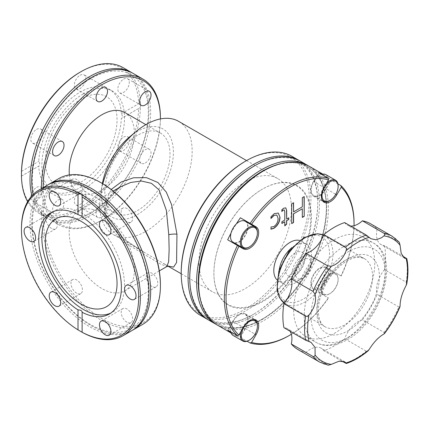 <?xml version="1.0" encoding="UTF-8"?>
<svg xmlns="http://www.w3.org/2000/svg" width="429" height="429" viewBox="0 0 429 429"><rect width="100%" height="100%" fill="white"/><g stroke="black" fill="none" stroke-linecap="round" stroke-linejoin="round"><path stroke-width="0.32" stroke-dasharray="2.15 1.61" d="M240.814 331.751A12.103 6.987 -60 0 1 248.841 320.667A12.103 6.987 -60 0 1 252.863 319.508M322.007 199.748A12.103 6.987 -60 0 1 326.587 183.194M330.073 274.957A11.374 6.569 120 0 0 322.029 288.889A11.374 6.569 120 0 0 330.073 293.533L329.558 293.827A12.103 6.987 -60 0 1 323.509 294.428A12.103 6.987 -60 0 1 321.653 284.733A12.103 6.987 -60 0 1 329.558 274.067A12.103 6.987 -60 0 1 335.607 273.466A12.103 6.987 -60 0 1 338.116 279.011A12.103 6.987 -60 0 1 329.558 293.827L330.073 293.533A11.374 6.569 120 0 0 338.116 279.601A11.374 6.569 120 0 0 330.073 274.957M245.136 221.235A12.103 6.987 -60 0 1 246.991 230.931A12.103 6.987 -60 0 1 239.087 241.597A12.103 6.987 -60 0 1 233.033 242.192M322.56 174.169A91.731 52.96 -60 0 1 325.311 175.574A91.731 52.96 -60 0 1 327.906 177.252A12.103 6.987 -60 0 1 319.803 194.991A12.103 6.987 -60 0 1 313.755 195.592A12.103 6.987 -60 0 1 311.899 185.896A12.103 6.987 -60 0 1 319.803 175.23A12.103 6.987 -60 0 1 321.557 174.431M313.449 289.323A12.709 7.336 120 0 1 311.502 279.14A12.709 7.336 120 0 1 319.803 267.943A12.709 7.336 120 0 1 326.158 267.31L331.22 270.238A91.731 52.96 -60 0 1 327.906 276.823A12.103 6.987 120 0 1 322.56 286.079A12.103 6.987 -60 0 1 319.803 288.197A12.103 6.987 -60 0 1 313.755 288.797A12.103 6.987 -60 0 1 311.899 279.102A12.103 6.987 -60 0 1 319.803 268.436A12.103 6.987 -60 0 1 325.852 267.835A12.103 6.987 -60 0 1 327.906 276.823A91.731 52.96 -60 0 1 322.56 286.079A91.731 52.96 -60 0 1 318.511 292.246L328.512 298.016L318.511 292.246M230.711 331.778A12.103 6.987 -60 0 1 239.087 315.036A12.103 6.987 -60 0 1 245.136 314.436A12.103 6.987 -60 0 1 246.991 324.136A12.103 6.987 -60 0 1 239.087 334.797A12.103 6.987 -60 0 1 236.331 335.864A91.731 52.96 -60 0 1 233.58 334.454A91.731 52.96 -60 0 1 230.984 332.775M233.033 335.398A12.103 6.987 120 0 0 236.331 335.864A91.731 52.96 -60 0 0 240.374 337.355L247.088 341.232M326.158 267.31L336.765 273.439A12.709 7.336 120 0 0 330.416 274.067A12.709 7.336 120 0 0 322.115 285.264A12.709 7.336 120 0 0 324.061 295.447M240.374 337.355L245.442 328.587A12.709 7.336 120 0 0 245.442 313.915A12.709 7.336 120 0 0 239.087 314.543A12.709 7.336 120 0 0 232.733 321.251L227.67 330.019M344.626 222.565A21.782 12.575 120 0 0 347.222 225.059A21.782 12.575 120 0 0 350.681 226.062M36.567 187.398A8.108 4.681 -60 0 1 40.621 186.996A8.108 4.681 -60 0 1 41.86 193.495A8.108 4.681 -60 0 1 36.567 200.638A8.108 4.681 -60 0 1 32.513 201.04A8.108 4.681 -60 0 1 31.269 194.546A8.108 4.681 -60 0 1 36.567 187.398M58.301 213.186A8.108 4.681 120 0 0 63.599 206.043A8.108 4.681 120 0 0 62.355 199.549A8.108 4.681 120 0 0 58.301 199.946A8.108 4.681 120 0 0 53.003 207.094A8.108 4.681 120 0 0 54.247 213.588A8.108 4.681 120 0 0 58.301 213.186M36.567 129.397A8.108 4.681 -60 0 1 40.621 128.995A8.108 4.681 -60 0 1 41.86 135.494A8.108 4.681 -60 0 1 36.567 142.637A8.108 4.681 -60 0 1 32.513 143.039A8.108 4.681 -60 0 1 31.269 136.545A8.108 4.681 -60 0 1 36.567 129.397M80.067 75.284A8.108 4.681 -60 0 1 84.122 74.882A8.108 4.681 -60 0 1 85.36 81.381A8.108 4.681 -60 0 1 80.067 88.524A8.108 4.681 -60 0 1 76.013 88.926A8.108 4.681 -60 0 1 74.769 82.427A8.108 4.681 -60 0 1 80.067 75.284M123.568 79.172A8.108 4.681 -60 0 1 127.622 78.77A8.108 4.681 -60 0 1 128.861 85.264A8.108 4.681 -60 0 1 123.568 92.412A8.108 4.681 -60 0 1 119.514 92.814A8.108 4.681 -60 0 1 118.27 86.315A8.108 4.681 -60 0 1 123.568 79.172M123.568 137.173A8.108 4.681 -60 0 1 127.622 136.771A8.108 4.681 -60 0 1 128.861 143.265A8.108 4.681 -60 0 1 123.568 150.413A8.108 4.681 -60 0 1 119.514 150.815A8.108 4.681 -60 0 1 118.27 144.316A8.108 4.681 -60 0 1 123.568 137.173M145.302 162.961A8.108 4.681 120 0 0 150.595 155.813A8.108 4.681 120 0 0 149.356 149.319A8.108 4.681 120 0 0 145.302 149.721A8.108 4.681 120 0 0 140.004 156.864A8.108 4.681 120 0 0 141.248 163.363A8.108 4.681 120 0 0 145.302 162.961M80.067 191.286A8.108 4.681 -60 0 1 84.122 190.884A8.108 4.681 -60 0 1 85.36 197.383A8.108 4.681 -60 0 1 80.067 204.526A8.108 4.681 -60 0 1 76.013 204.928A8.108 4.681 -60 0 1 74.769 198.429A8.108 4.681 -60 0 1 80.067 191.286M101.802 217.074A8.108 4.681 120 0 0 107.1 209.931A8.108 4.681 120 0 0 105.856 203.432A8.108 4.681 120 0 0 101.802 203.834A8.108 4.681 120 0 0 96.504 210.977A8.108 4.681 120 0 0 97.748 217.476A8.108 4.681 120 0 0 101.802 217.074M126.914 221.755A8.108 4.681 60 0 1 121.616 214.613A8.108 4.681 60 0 1 122.86 208.113A8.108 4.681 60 0 1 126.914 208.515A8.108 4.681 60 0 1 132.212 215.658A8.108 4.681 60 0 1 130.968 222.158A8.108 4.681 60 0 1 126.914 221.755M76.684 192.755A8.108 4.681 60 0 1 71.391 185.612A8.108 4.681 60 0 1 72.63 179.113A8.108 4.681 60 0 1 76.684 179.515A8.108 4.681 60 0 1 81.982 186.658A8.108 4.681 60 0 1 80.738 193.157A8.108 4.681 60 0 1 76.684 192.755M51.571 228.485A8.108 4.681 60 0 1 46.273 221.343A8.108 4.681 60 0 1 47.517 214.843A8.108 4.681 60 0 1 51.571 215.245A8.108 4.681 60 0 1 56.869 222.388A8.108 4.681 60 0 1 55.625 228.888A8.108 4.681 60 0 1 51.571 228.485M76.684 293.216A8.108 4.681 60 0 1 71.391 286.073A8.108 4.681 60 0 1 72.63 279.574A8.108 4.681 60 0 1 76.684 279.976A8.108 4.681 60 0 1 81.982 287.119A8.108 4.681 60 0 1 80.738 293.618A8.108 4.681 60 0 1 76.684 293.216M126.914 322.217A8.108 4.681 60 0 1 121.616 315.068A8.108 4.681 60 0 1 122.86 308.574A8.108 4.681 60 0 1 126.914 308.977A8.108 4.681 60 0 1 132.212 316.119A8.108 4.681 60 0 1 130.968 322.619A8.108 4.681 60 0 1 126.914 322.217M152.032 286.486A8.108 4.681 60 0 1 146.734 279.338A8.108 4.681 60 0 1 147.978 272.844A8.108 4.681 60 0 1 152.032 273.246A8.108 4.681 60 0 1 157.325 280.389A8.108 4.681 60 0 1 156.086 286.888A8.108 4.681 60 0 1 152.032 286.486M168.27 266.114L145.093 252.906L123.75 238.942L107.631 220.822A6.049 2.853 152.9 0 1 108.875 221.691C106.44 216.935 105.416 212.248 105.791 207.631L107.416 201.013C109.406 195.763 113.846 190.985 120.747 186.69L108.714 197.437L103.941 211.985C103.984 216.516 105.175 220.876 107.513 225.08L123.102 241.731L160.435 264.023L166.854 266.548M168.635 266.13C168.71 266.044 169.214 266.768 163.615 263.599L168.018 266.141M52.445 211.964A58.451 33.746 60 0 1 53.963 210.993A58.451 33.746 60 0 1 99.002 226.651A58.451 33.746 60 0 1 124.517 285.473A58.451 33.746 60 0 1 112.414 312.232A58.451 33.746 60 0 1 110.811 313.057M79.998 331.054A84.105 48.557 60 0 1 21.45 228.582M131.531 330.818A84.105 48.557 60 0 1 66.72 308.285A84.105 48.557 60 0 1 30.009 223.643A84.105 48.557 60 0 1 47.426 185.14M32.347 224.008A82.009 47.351 60 0 1 90.337 190.524A82.009 47.351 60 0 1 148.321 290.964A82.009 47.351 60 0 1 90.337 324.447A82.009 47.351 60 0 1 32.347 224.008M132.379 330.309A84.105 48.557 60 0 1 67.873 306.703A84.105 48.557 60 0 1 31.719 222.656A84.105 48.557 60 0 1 48.289 184.663M142.996 324.195A84.105 48.557 60 0 1 78.185 301.662A84.105 48.557 60 0 1 41.474 217.026A84.105 48.557 60 0 1 58.891 178.523M160.414 284.706A82.894 47.86 60 0 1 101.802 318.549A82.894 47.86 60 0 1 43.184 217.026A82.894 47.86 60 0 1 101.802 183.183M69.198 232.041A46.107 26.619 60 0 1 78.748 210.934A46.107 26.619 60 0 1 114.275 223.289A46.107 26.619 60 0 1 134.4 269.685A46.107 26.619 60 0 1 124.855 290.792A46.107 26.619 60 0 1 89.323 278.442A46.107 26.619 60 0 1 69.198 232.041M81.194 99.158A50.708 29.274 120 0 0 45.34 161.256A50.708 29.274 120 0 0 81.194 181.96A50.708 29.274 120 0 0 117.047 119.857A50.708 29.274 120 0 0 81.194 99.158M83.188 93.983A58.451 33.746 120 0 0 45.002 145.49A58.451 33.746 120 0 0 53.963 192.326A58.451 33.746 120 0 0 83.188 189.43A58.451 33.746 120 0 0 121.375 137.923A58.451 33.746 120 0 0 112.414 91.087A58.451 33.746 120 0 0 83.188 93.983M21.477 176.142L38.787 166.109A58.451 33.746 120 0 0 50.842 190.524A58.451 33.746 120 0 0 80.067 187.629A58.451 33.746 120 0 0 121.343 118.442L139.205 108.178L121.343 118.442C122.764 117.61 122.764 116.028 121.343 113.701A58.451 33.746 120 0 0 109.293 89.286A58.451 33.746 120 0 0 80.067 92.181A58.451 33.746 120 0 0 38.787 161.368C40.074 163.765 40.074 165.342 38.787 166.109L21.488 176.099A82.894 47.86 120 0 0 80.067 207.588A82.894 47.86 120 0 0 138.647 108.457M27.638 201.657A84.105 48.557 120 0 0 38.867 213.234A84.105 48.557 120 0 0 80.92 209.073A84.105 48.557 120 0 0 140.385 107.132L139.205 108.178M31.891 195.742A84.105 48.557 120 0 0 47.426 218.179A84.105 48.557 120 0 0 89.479 214.012A84.105 48.557 120 0 0 144.187 140.674A84.105 48.557 120 0 0 132.379 73.01M90.337 78.872A82.009 47.351 120 0 0 32.347 179.311A82.009 47.351 120 0 0 90.337 212.795A82.009 47.351 120 0 0 148.321 112.355A82.009 47.351 120 0 0 90.337 78.872M33.081 194.503A84.105 48.557 120 0 0 49.137 219.165A84.105 48.557 120 0 0 91.189 214.999A84.105 48.557 120 0 0 146.133 140.884A84.105 48.557 120 0 0 133.242 73.488M41.506 188.562A84.105 48.557 120 0 0 58.891 224.796A84.105 48.557 120 0 0 100.944 220.629L100.944 220.629A84.105 48.557 120 0 0 160.414 117.626M43.195 187.586A82.894 47.86 120 0 0 101.802 220.136L100.944 220.629L101.802 220.136A82.894 47.86 120 0 0 160.414 118.919M69.359 174.935A46.107 26.619 120 0 0 78.748 192.385A46.107 26.619 120 0 0 101.802 190.101A46.107 26.619 120 0 0 131.923 149.469A46.107 26.619 120 0 0 124.855 112.521M137.398 135.36A46.107 26.619 120 0 0 107.277 175.987A46.107 26.619 120 0 0 114.345 212.934A46.107 26.619 120 0 0 137.398 210.65A46.107 26.619 120 0 0 167.519 170.023A46.107 26.619 120 0 0 160.451 133.076A46.107 26.619 120 0 0 137.398 135.36M102.381 183.521A50.928 29.403 120 0 0 102.231 184.363A50.928 29.403 120 0 0 137.398 214.586A50.928 29.403 120 0 0 173.407 152.215A50.928 29.403 120 0 0 137.398 131.424A50.928 29.403 120 0 0 129.649 136.872M102.804 183.773A65.347 37.731 120 0 0 100.831 192.519A65.347 37.731 120 0 0 113.283 234.54A65.347 37.731 120 0 0 145.957 231.301A65.347 37.731 120 0 0 188.647 173.718A65.347 37.731 120 0 0 178.63 121.353M107.631 220.822L104.537 212.521L104.118 204.086L111.191 189.479M245.216 181.896A65.347 37.731 120 0 0 202.526 239.484A65.347 37.731 120 0 0 212.543 291.849A65.347 37.731 120 0 0 245.216 288.61A65.347 37.731 120 0 0 287.907 231.027A65.347 37.731 120 0 0 277.89 178.662A65.347 37.731 120 0 0 245.216 181.896M181.21 272.206A90.519 52.263 120 0 0 245.216 309.164A90.519 52.263 120 0 0 309.223 198.3A90.519 52.263 120 0 0 245.216 161.347M200.209 315.186A91.731 52.96 120 0 0 246.074 310.644A91.731 52.96 120 0 0 305.995 229.81A91.731 52.96 120 0 0 291.935 156.306M207.915 319.621A91.731 52.96 120 0 0 252.917 314.596L252.917 314.596A91.731 52.96 120 0 0 317.782 202.252A91.731 52.96 120 0 0 299.63 160.768M189.768 277.15A90.519 52.263 120 0 0 253.775 314.103L252.917 314.596L253.775 314.103A90.519 52.263 120 0 0 317.782 203.239A90.519 52.263 120 0 0 253.775 166.286M208.762 320.131A91.731 52.96 120 0 0 254.628 315.583A91.731 52.96 120 0 0 314.554 234.754A91.731 52.96 120 0 0 300.493 161.25M216.65 324.651A91.731 52.96 120 0 0 261.476 319.535L261.476 319.535A91.731 52.96 120 0 0 326.335 207.191A91.731 52.96 120 0 0 308.354 165.814M200.595 300.3A90.519 52.263 120 0 0 262.328 319.042L261.476 319.535L262.334 319.042A90.519 52.263 120 0 0 262.334 319.042A90.519 52.263 120 0 0 326.335 208.183A90.519 52.263 120 0 0 279.236 164.093M262.328 189.21L262.328 189.21A68.495 39.543 120 0 0 213.899 273.096A68.495 39.543 120 0 0 262.328 301.061A68.495 39.543 120 0 0 310.762 217.171A68.495 39.543 120 0 0 262.328 189.21L262.671 189.012A68.978 39.827 120 0 0 213.899 273.493A68.978 39.827 120 0 0 262.671 301.651A68.978 39.827 120 0 0 311.449 217.171A68.978 39.827 120 0 0 262.671 189.012L262.328 189.21M198.665 282.287A90.519 52.263 120 0 0 262.671 319.24A90.519 52.263 120 0 0 326.678 208.376A90.519 52.263 120 0 0 262.671 171.423M217.664 325.268A91.731 52.96 120 0 0 263.529 320.72A91.731 52.96 120 0 0 323.455 239.891A91.731 52.96 120 0 0 309.395 166.388M230.984 233.21A91.731 52.96 -60 0 1 236.331 223.949M276.925 279.794A22.994 13.278 120 0 0 278.56 281.054A22.994 13.278 120 0 0 290.058 279.917A22.994 13.278 120 0 0 305.078 259.652A22.994 13.278 120 0 0 301.549 241.227A22.994 13.278 120 0 0 299.64 240.444M279.215 269.846A22.994 13.278 120 0 0 283.692 284.019A22.994 13.278 120 0 0 295.19 282.877A22.994 13.278 120 0 0 310.21 262.618A22.994 13.278 120 0 0 306.687 244.192A22.994 13.278 120 0 0 295.19 245.334A22.994 13.278 120 0 0 292.17 247.399M295.19 252.938A13.674 7.894 120 0 0 286.256 264.988A13.674 7.894 120 0 0 288.352 275.949A13.674 7.894 120 0 0 295.19 275.273A13.674 7.894 120 0 0 304.123 263.218A13.674 7.894 120 0 0 302.027 252.263A13.674 7.894 120 0 0 295.19 252.938M301.694 256.692A13.674 7.894 120 0 0 292.76 268.747A13.674 7.894 120 0 0 294.857 279.703A13.674 7.894 120 0 0 301.694 279.027L301.694 279.027A13.674 7.894 120 0 0 311.363 262.28A13.674 7.894 120 0 0 308.531 256.016A13.674 7.894 120 0 0 301.694 256.692M303.405 259.658A11.256 6.499 120 0 0 295.447 273.445A11.256 6.499 120 0 0 303.405 278.035L301.694 279.027L303.405 278.035A11.256 6.499 120 0 0 311.363 264.253A11.256 6.499 120 0 0 303.405 259.658M334.207 333.467A57.363 33.119 120 0 0 371.68 282.92A57.363 33.119 120 0 0 362.891 236.958A57.363 33.119 120 0 0 334.207 239.8A57.363 33.119 120 0 0 296.734 290.347A57.363 33.119 120 0 0 305.528 336.309A57.363 33.119 120 0 0 334.207 333.467M121.343 113.701L138.647 103.711A82.894 47.86 120 0 0 80.067 72.222M138.647 103.711L140.385 105.003A84.105 48.557 120 0 0 122.973 67.562M291.355 334.282A90.519 52.263 120 0 0 328.512 298.016M289.2 335.542A91.731 52.96 120 0 0 328.271 297.876M336.765 273.439L341.221 276.008A90.519 52.263 120 0 0 354.048 225.697M232.754 242.728A12.709 7.336 120 0 1 232.733 242.717L227.67 239.795M234.974 243.313A12.709 7.336 120 0 0 245.442 235.382A12.709 7.336 120 0 0 247.072 222.351M325.852 174.63A12.103 6.987 120 0 1 327.906 177.252A91.731 52.96 -60 0 1 331.22 180.008L326.158 188.781L335.757 194.326M326.158 188.781A12.709 7.336 120 0 1 313.449 196.117A12.709 7.336 120 0 1 313.449 181.446L318.511 172.673M399.276 242.229L377.123 229.311A72.608 41.919 120 0 0 370.517 223.75M406.783 283.816L406.183 282.164L384.486 269.637A72.608 41.919 120 0 0 384.486 245.581L402.343 255.888M297.903 349.517A72.608 41.919 120 0 0 306.027 352.461L328.287 365.186M341.65 361.009L323.793 350.702A72.608 41.919 120 0 0 344.626 338.674L366.328 351.201L368.055 350.89M384.545 333.51L384.094 332.443L362.392 319.916A72.608 41.919 120 0 0 377.123 294.401L398.825 306.928L399.973 306.789M377.123 229.311A21.782 12.575 120 0 0 381.027 244.578A21.782 12.575 120 0 0 384.486 245.581M384.486 269.637A21.782 12.575 120 0 0 377.123 294.401M362.392 319.916A21.782 12.575 120 0 0 344.626 338.674M323.793 350.702A21.782 12.575 120 0 0 321.198 348.209A21.782 12.575 120 0 0 306.027 352.461M289.988 331.183A21.782 12.575 120 0 0 287.387 328.689A21.782 12.575 120 0 0 283.934 327.686M341.221 276.008L340.975 275.868A91.731 52.96 120 0 0 354.059 223.198M337.934 183.885L331.22 180.008M340.975 275.868L331.22 270.238M140.385 105.003L140.385 107.132M21.488 176.099L21.455 175.793L21.488 176.099M21.488 171.353L38.787 161.368M82.153 196.332L82.121 216.935M232.733 242.717L243.345 248.841M257.4 325.611A12.103 6.987 -60 0 1 248.841 340.433M338.116 185.805A12.103 6.987 -60 0 1 329.558 200.627M257.4 232.405A12.103 6.987 -60 0 1 248.841 247.227M291.516 223.482L291.688 203.823M291.516 203.721L293.565 202.735M293.393 211.797L302.327 206.832M302.161 206.735L302.327 197.678M302.161 197.576L304.209 196.589M302.161 217.337L302.161 208.666M281.874 211.106L281.874 211.476M281.703 211.374L281.874 209.786M281.703 209.69L283.607 208.242M283.435 208.145L285.709 207.813M286.508 218.908L288.765 217.798M284.625 225.772L284.625 221.675M281.703 223.364L281.874 221.777M281.703 221.675L284.797 220.088M284.625 219.991L284.797 211.931M284.625 211.829L284.202 209.963M271.021 218.114L271.021 218.463M270.855 218.361L271.021 216.774M270.855 216.677L274.292 213.621M274.12 213.524L278.239 213.041M270.855 229.086L271.021 227.016M270.855 226.92L273.89 226.63M273.718 226.528C276.512 224.485 277.922 221.777 277.949 218.404L278.121 218.506M277.949 218.404L276.759 215.042M232.733 321.251L243.345 327.375M113.283 234.54L145.093 252.906L127.467 241.693C119.428 236.073 113.235 229.408 108.875 221.691L108.875 221.691A6.049 2.853 152.9 0 1 107.513 225.08M303.405 238.712A36.91 21.311 120 0 0 277.306 283.918A36.91 21.311 120 0 0 303.405 298.986A36.91 21.311 120 0 0 329.504 253.78A36.91 21.311 120 0 0 303.405 238.712M323.579 235.151L364.398 258.649L360.29 257.32C356.649 256.832 352.268 258.001 347.158 260.837C336.309 267.508 327.944 278.024 322.066 292.39C315.529 308.751 318.415 323.788 325.069 326.769A39.329 22.705 120 0 0 344.734 324.823A39.329 22.705 120 0 0 370.431 290.165A39.329 22.705 120 0 0 364.398 258.649A39.329 22.705 120 0 0 344.734 260.596A39.329 22.705 120 0 0 319.042 295.254A39.329 22.705 120 0 0 325.069 326.769L284.309 303.169A39.329 22.705 120 0 0 285.451 303.898A39.329 22.705 120 0 0 305.116 301.952A39.329 22.705 120 0 0 330.807 267.294A39.329 22.705 120 0 0 324.78 235.773A39.329 22.705 120 0 0 323.579 235.162M348.16 330.754A44.171 25.504 120 0 0 379.392 276.657A44.171 25.504 120 0 0 348.16 258.623A44.171 25.504 120 0 0 316.924 312.72A44.171 25.504 120 0 0 348.16 330.754M348.16 337.569A52.52 30.325 120 0 0 385.296 273.246A52.52 30.325 120 0 0 348.16 251.802A52.52 30.325 120 0 0 311.02 316.13A52.52 30.325 120 0 0 348.16 337.569M344.734 339.548A57.363 33.119 120 0 0 382.207 288.996A57.363 33.119 120 0 0 373.418 243.034A57.363 33.119 120 0 0 344.734 245.876A57.363 33.119 120 0 0 307.261 296.423A57.363 33.119 120 0 0 316.055 342.385A57.363 33.119 120 0 0 344.734 339.548M398.825 241.838A72.608 41.919 120 0 0 392.213 236.282M406.183 282.164A72.608 41.919 120 0 0 406.183 258.108M319.605 362.044A72.608 41.919 120 0 0 327.724 364.988M345.495 363.229A72.608 41.919 120 0 0 366.328 351.201M384.094 332.443A72.608 41.919 120 0 0 398.825 306.928M245.442 328.587L255.041 334.132M313.449 181.446L324.061 187.57M322.426 200.6L313.755 195.592M323.509 294.428L313.755 288.797M370.865 238.706L347.222 225.059M62.355 199.549L40.621 186.996M62.355 141.549L40.621 128.995M105.856 87.43L84.122 74.882M149.356 91.318L127.622 78.77M149.356 149.319L127.622 136.771M105.856 203.432L84.122 190.884M122.86 208.113L101.126 220.662M72.63 179.113L50.895 191.661M47.517 214.843L25.783 227.391M72.63 279.574L50.895 292.122M122.86 308.574L101.126 321.123M147.978 272.844L126.244 285.392M109.293 314.033L112.414 312.232M78.748 210.934L113.192 191.05M109.293 89.286L112.414 91.087M38.867 213.234L47.426 218.179M49.137 219.165L58.891 224.796M78.748 192.385L114.345 212.934M102.231 184.363L100.831 192.519M181.21 273.756L212.543 291.849M213.899 273.096L213.899 273.493M231.07 333.006L233.58 334.454M278.56 281.054L283.692 284.019M288.352 275.949L294.857 279.703M305.528 336.309L316.055 342.385C319.492 344.348 323.278 345.383 327.407 345.484C333.859 345.581 340.444 343.677 347.158 339.784C381.183 321.67 401.512 257.759 373.418 243.034L362.891 236.958M311.363 264.253L311.363 262.28M302.027 252.263L308.531 256.016M301.549 241.227L306.687 244.192M322.801 174.126L325.311 175.574M326.335 208.183L326.335 207.191M317.782 203.239L317.782 202.252M246.557 160.569L277.89 178.662M145.855 124.646L160.451 133.076M50.842 190.524L53.963 192.326M124.855 290.792L159.298 270.908M50.842 212.795L53.963 210.993M82.153 332.271L82.153 311.98M156.086 286.888L134.347 299.437M130.968 322.619L109.234 335.167M80.738 293.618L59.004 306.167M55.625 228.888L33.891 241.436M80.738 193.157L59.004 205.706M130.968 222.158L109.234 234.706M97.748 217.476L76.013 204.928M141.248 163.363L119.514 150.815M141.248 105.362L119.514 92.814M97.748 101.475L76.013 88.926M54.247 155.588L32.513 143.039M54.247 213.588L32.513 201.04M344.841 361.861L321.198 348.209M310.918 342.278L287.387 328.689M404.59 258.178L381.027 244.578M245.442 313.915L256.049 320.039M313.449 196.117L324.061 202.241M253.812 319.444L245.136 314.436M335.607 273.466L325.852 267.835M338.116 279.601L338.116 279.011"/><path stroke-width="0.64" d="M248.841 340.433L249.356 340.133A11.374 6.569 120 0 0 257.4 326.201A11.374 6.569 120 0 0 249.356 321.557A11.374 6.569 120 0 0 241.312 335.489A11.374 6.569 120 0 0 249.356 340.133L248.841 340.433A12.103 6.987 -60 0 1 242.793 341.028A12.103 6.987 -60 0 1 240.814 331.751M249.356 228.357A11.374 6.569 120 0 0 241.312 242.288A11.374 6.569 120 0 0 249.356 246.932L248.841 247.227A12.103 6.987 -60 0 1 242.793 247.828A12.103 6.987 -60 0 1 240.937 238.127A12.103 6.987 -60 0 1 248.841 227.467A12.103 6.987 -60 0 1 254.89 226.866A12.103 6.987 -60 0 1 257.4 232.405L257.4 233.001A11.374 6.569 120 0 0 249.356 228.357M329.558 200.627L330.073 200.327A11.374 6.569 120 0 0 338.116 186.395A11.374 6.569 120 0 0 330.073 181.751A11.374 6.569 120 0 0 322.029 195.683A11.374 6.569 120 0 0 330.073 200.327L329.558 200.627A12.103 6.987 -60 0 1 323.509 201.222A12.103 6.987 -60 0 1 322.007 199.748M326.587 183.194A12.103 6.987 -60 0 1 329.558 180.861A12.103 6.987 -60 0 1 335.607 180.266A12.103 6.987 -60 0 1 338.116 185.805L338.116 186.395M242.793 247.828L233.033 242.192A12.103 6.987 -60 0 1 230.984 233.21A12.103 6.987 120 0 1 236.331 223.949A12.103 6.987 -60 0 1 239.087 221.831A12.103 6.987 -60 0 1 245.136 221.235L254.89 226.866M242.793 341.028L233.033 335.398A12.103 6.987 120 0 1 230.984 332.775A12.103 6.987 -60 0 1 230.711 331.778M255.041 334.132L256.049 334.711A12.709 7.336 120 0 0 256.049 320.039A12.709 7.336 120 0 0 249.694 320.667A12.709 7.336 120 0 0 243.345 327.375L238.889 335.087L237.425 335.655L227.67 330.019A91.731 52.96 -60 0 0 230.984 332.775M402.343 255.888L406.815 258.676L404.676 258.226L401.201 253.496L400.08 245.254A70.656 40.793 120 0 0 383.864 235.896L381.756 237.628L376.153 239.843L370.865 238.706L366.328 235.097L344.626 222.565A72.608 41.919 120 0 0 334.207 227.349A72.608 41.919 120 0 0 323.793 234.593L345.495 247.125C346.434 247.989 346.643 249.147 346.123 250.6C343.618 257.491 339.559 262.366 333.95 265.229L331.311 266.237L327.724 265.878L306.027 253.351A21.782 12.575 120 0 0 310.306 251.582A21.782 12.575 120 0 0 323.793 234.593M350.681 226.062A21.782 12.575 120 0 0 358.113 223.981A21.782 12.575 120 0 0 362.392 220.806L384.094 233.333C384.92 234.132 384.84 234.985 383.864 235.896M58.301 155.185A8.108 4.681 120 0 0 63.599 148.043A8.108 4.681 120 0 0 62.355 141.549A8.108 4.681 120 0 0 58.301 141.945A8.108 4.681 120 0 0 53.003 149.094A8.108 4.681 120 0 0 54.247 155.588A8.108 4.681 120 0 0 58.301 155.185M101.802 101.072A8.108 4.681 120 0 0 107.1 93.93A8.108 4.681 120 0 0 105.856 87.43A8.108 4.681 120 0 0 101.802 87.832A8.108 4.681 120 0 0 96.504 94.975A8.108 4.681 120 0 0 97.748 101.475A8.108 4.681 120 0 0 101.802 101.072M145.302 104.96A8.108 4.681 120 0 0 150.595 97.812A8.108 4.681 120 0 0 149.356 91.318A8.108 4.681 120 0 0 145.302 91.72A8.108 4.681 120 0 0 140.004 98.863A8.108 4.681 120 0 0 141.248 105.362A8.108 4.681 120 0 0 145.302 104.96M105.18 221.064A8.108 4.681 -120 0 0 101.126 220.662A8.108 4.681 -120 0 0 99.882 227.161A8.108 4.681 -120 0 0 105.18 234.304A8.108 4.681 -120 0 0 109.234 234.706A8.108 4.681 -120 0 0 110.478 228.207A8.108 4.681 -120 0 0 105.18 221.064M54.95 192.063A8.108 4.681 -120 0 0 50.895 191.661A8.108 4.681 -120 0 0 49.651 198.16A8.108 4.681 -120 0 0 54.95 205.303A8.108 4.681 -120 0 0 59.004 205.706A8.108 4.681 -120 0 0 60.248 199.206A8.108 4.681 -120 0 0 54.95 192.063M29.837 227.794A8.108 4.681 -120 0 0 25.783 227.391A8.108 4.681 -120 0 0 24.539 233.891A8.108 4.681 -120 0 0 29.837 241.034A8.108 4.681 -120 0 0 33.891 241.436A8.108 4.681 -120 0 0 35.135 234.936A8.108 4.681 -120 0 0 29.837 227.794M54.95 292.524A8.108 4.681 -120 0 0 50.895 292.122A8.108 4.681 -120 0 0 49.651 298.622A8.108 4.681 -120 0 0 54.95 305.764A8.108 4.681 -120 0 0 59.004 306.167A8.108 4.681 -120 0 0 60.248 299.667A8.108 4.681 -120 0 0 54.95 292.524M105.18 321.525A8.108 4.681 -120 0 0 101.126 321.123A8.108 4.681 -120 0 0 99.882 327.617A8.108 4.681 -120 0 0 105.18 334.765A8.108 4.681 -120 0 0 109.234 335.167A8.108 4.681 -120 0 0 110.478 328.668A8.108 4.681 -120 0 0 105.18 321.525M130.298 285.794A8.108 4.681 -120 0 0 126.244 285.392A8.108 4.681 -120 0 0 125 291.892A8.108 4.681 -120 0 0 130.298 299.034A8.108 4.681 -120 0 0 134.347 299.437A8.108 4.681 -120 0 0 135.591 292.937A8.108 4.681 -120 0 0 130.298 285.794M159.298 270.908L166.854 266.548L168.645 261.711L169.144 249.63L168.779 234.711L166.388 210.435L159.036 189.87L151.442 183.328L141.393 181.011L130.722 182.464L120.747 186.69L113.192 191.05M111.191 189.479L121.337 181.912L133.585 177.772L146.461 177.66L157.974 182.539L166.286 192.122L171.605 204.724L176.946 234.186L176.587 262.494L173.616 267.09L168.27 266.114M45.34 242.063A50.708 29.274 60 0 1 81.194 221.359A50.708 29.274 60 0 1 117.047 283.462A50.708 29.274 60 0 1 81.194 304.161A50.708 29.274 60 0 1 45.34 242.063M110.811 313.057A58.451 33.746 60 0 1 66.356 295.479A58.451 33.746 60 0 1 41.86 237.746A58.451 33.746 60 0 1 52.445 211.964M82.121 196.959A82.894 47.86 60 0 1 138.68 297.254A82.894 47.86 60 0 1 82.121 332.244L82.121 312.264C82.105 310.768 80.738 309.979 78.014 309.894L78.014 329.869L81.842 332.116A84.105 48.557 60 0 0 122.973 335.757A84.105 48.557 60 0 0 140.39 297.254A84.105 48.557 60 0 0 81.842 194.787L82.153 196.332L82.121 216.935A58.451 33.746 60 0 1 121.396 287.274A58.451 33.746 60 0 1 109.293 314.033A58.451 33.746 60 0 1 82.121 312.264L82.153 311.98M78.014 309.894A58.451 33.746 60 0 1 38.733 239.554A58.451 33.746 60 0 1 50.842 212.795A58.451 33.746 60 0 1 78.014 214.564L82.116 216.296M78.014 329.869A82.894 47.86 60 0 1 21.45 229.574L21.45 228.582A84.105 48.557 60 0 1 38.867 190.085A84.105 48.557 60 0 1 79.998 193.726L78.014 194.584L78.014 214.564M38.867 190.085L47.426 185.14A84.105 48.557 60 0 1 112.237 207.674A84.105 48.557 60 0 1 148.949 292.315A84.105 48.557 60 0 1 131.531 330.818L122.973 335.757M81.842 194.787L79.998 193.726M48.289 184.663A84.105 48.557 60 0 1 49.137 184.154A84.105 48.557 60 0 1 113.948 206.687A84.105 48.557 60 0 1 150.659 291.329A84.105 48.557 60 0 1 133.242 329.831A84.105 48.557 60 0 1 132.379 330.309M49.137 184.154L58.891 178.523A84.105 48.557 60 0 1 100.944 182.69A84.105 48.557 60 0 1 160.414 285.693A84.105 48.557 60 0 1 142.996 324.195L133.242 329.831M100.944 182.69L101.802 183.183A82.894 47.86 60 0 1 160.414 284.706L160.414 285.693M21.455 173.665L21.488 171.353A82.894 47.86 120 0 1 80.062 72.222A82.894 47.86 120 0 0 80.062 72.222L80.92 71.729A84.105 48.557 120 0 0 21.455 173.665L21.455 175.793A84.105 48.557 120 0 0 27.638 201.657M132.379 73.01A84.105 48.557 120 0 0 131.531 72.501A84.105 48.557 120 0 0 89.479 76.668A84.105 48.557 120 0 0 31.891 195.742M160.414 118.919A82.894 47.86 120 0 0 160.414 118.613L160.414 117.626A84.105 48.557 120 0 0 142.996 79.124L133.242 73.488A84.105 48.557 120 0 0 91.189 77.654A84.105 48.557 120 0 0 33.081 194.503M142.996 79.124A84.105 48.557 120 0 0 100.944 83.285A84.105 48.557 120 0 0 41.506 188.562M160.414 118.613A82.894 47.86 120 0 0 101.802 84.77A82.894 47.86 120 0 0 43.195 187.586M145.855 124.646L124.855 112.521A46.107 26.619 120 0 0 101.802 114.806A46.107 26.619 120 0 0 69.359 174.935M246.557 160.569L178.63 121.353A65.347 37.731 120 0 0 145.957 124.587A65.347 37.731 120 0 0 136.009 131.58L129.649 136.872A50.928 29.403 120 0 0 102.381 183.521M136.009 131.58A65.347 37.731 120 0 0 102.804 183.773M299.63 160.768A91.731 52.96 120 0 0 298.782 160.258L291.935 156.306A91.731 52.96 120 0 0 246.074 160.854A91.731 52.96 120 0 0 246.069 160.854L245.216 161.347A90.519 52.263 120 0 0 181.21 272.206L181.21 273.198A91.731 52.96 120 0 0 200.209 315.186L207.051 319.138A91.731 52.96 120 0 0 207.915 319.621M245.216 161.347L246.069 160.854A91.731 52.96 120 0 0 181.21 273.198M298.782 160.258A91.731 52.96 120 0 0 252.917 164.806A91.731 52.96 120 0 0 192.991 245.635A91.731 52.96 120 0 0 207.051 319.138M308.354 165.814A91.731 52.96 120 0 0 307.341 165.203L300.493 161.25A91.731 52.96 120 0 0 254.628 165.792L253.775 166.286A90.519 52.263 120 0 0 189.768 277.15L189.768 278.137A91.731 52.96 120 0 0 208.762 320.131L215.61 324.083A91.731 52.96 120 0 0 216.65 324.651M253.775 166.286L254.628 165.792A91.731 52.96 120 0 0 189.768 278.137M307.341 165.203A91.731 52.96 120 0 0 261.476 169.745A91.731 52.96 120 0 0 201.55 250.579A91.731 52.96 120 0 0 215.61 324.083M279.236 164.093A90.519 52.263 120 0 0 262.328 171.225A90.519 52.263 120 0 0 200.595 300.3M263.524 170.93L262.671 171.423A90.519 52.263 120 0 0 198.665 282.287L198.665 283.274A91.731 52.96 120 0 0 217.664 325.268L231.07 333.006M322.801 174.126L309.395 166.388A91.731 52.96 120 0 0 263.529 170.93L263.529 170.93A91.731 52.96 120 0 0 198.665 283.274M256.049 334.711L251.598 342.422L250.128 342.991A91.731 52.96 120 0 0 289.2 335.542L290.058 335.049A90.519 52.263 120 0 0 291.355 334.282M250.128 342.991L247.088 341.232M247.072 222.351A12.709 7.336 120 0 0 245.442 220.71L256.049 226.834A12.709 7.336 120 0 1 256.049 241.506A12.709 7.336 120 0 1 243.345 248.841L237.425 245.426A91.731 52.96 120 0 0 237.425 335.655M237.425 245.426L227.67 239.795A91.731 52.96 -60 0 1 230.984 233.21M236.331 223.949A91.731 52.96 -60 0 1 240.374 217.787L250.128 223.418A91.731 52.96 120 0 1 289.2 185.752A91.731 52.96 120 0 1 328.271 178.303L318.511 172.673A91.731 52.96 -60 0 1 322.56 174.169A12.103 6.987 -60 0 0 321.557 174.431M299.64 240.444A22.994 13.278 120 0 0 290.058 242.369A22.994 13.278 120 0 0 275.557 261.009A22.994 13.278 120 0 0 276.925 279.794M292.17 247.399A22.994 13.278 120 0 0 279.215 269.846M131.531 72.501L122.973 67.562A84.105 48.557 120 0 0 80.92 71.729L80.062 72.222M331.311 266.237A70.656 40.793 120 0 0 315.095 294.321C316.548 301.34 314.505 308.22 308.96 314.966C307.963 316.141 306.853 316.538 305.636 316.162L283.934 303.63A72.608 41.919 120 0 0 283.934 327.686L305.636 340.213L311.036 342.342L315.063 347.393L315.095 355.008A70.656 40.793 120 0 0 331.311 364.371L339.001 361.218L344.841 361.861L346.3 363.492L341.65 361.009M283.076 210.237L281.874 211.476L281.874 209.786L283.607 208.242L285.8 207.861L286.674 210.553L286.674 219.004L288.765 217.798L288.765 219.487L286.674 220.694L286.674 224.11L284.797 225.874L284.797 221.777L281.874 223.461L281.874 221.777L284.797 220.088L284.797 211.931L284.288 210.001L282.904 210.14L281.703 211.374M240.374 217.787L251.598 224.265A90.519 52.263 120 0 1 328.512 179.858L324.061 187.57A12.709 7.336 120 0 0 324.061 202.241A12.709 7.336 120 0 0 336.765 194.905L341.221 187.194L340.975 185.639L337.934 183.885M238.889 246.273A90.519 52.263 120 0 0 238.889 335.087M251.598 342.422A90.519 52.263 120 0 0 290.058 335.049L289.2 335.542M354.048 225.697A90.519 52.263 120 0 0 354.059 224.19A90.519 52.263 120 0 0 341.221 187.194M293.565 222.501L291.688 223.584L291.688 203.823L293.565 202.735L293.565 211.894L302.327 206.832L302.327 197.678L304.209 196.589L304.209 216.355L302.327 217.439L302.327 208.762L293.565 213.824L293.565 222.501L291.688 223.386M273.997 215.481L271.021 218.463L271.021 216.774L274.292 213.621L278.324 213.09L279.998 217.235C279.853 221.991 277.783 225.702 273.793 228.367L271.021 229.188L271.021 227.016L273.89 226.63C276.684 224.582 278.094 221.873 278.121 218.506L276.844 215.09L273.825 215.379L270.855 218.361M232.754 242.728A12.709 7.336 120 0 0 234.974 243.313M328.512 179.858L328.271 178.303M251.598 224.265L250.128 223.418M400.08 245.254L399.276 242.229L392.213 236.282A72.608 41.919 120 0 0 384.094 233.333M346.3 363.492C353.619 361.041 360.869 356.842 368.055 350.89L369.053 349.662C373.573 342.358 378.507 337.146 383.864 334.025A70.656 40.793 120 0 0 400.08 305.941C400.096 299.769 402.139 292.889 406.215 285.296L406.783 283.816C408.344 274.619 408.354 266.237 406.815 258.676M306.027 253.351A72.608 41.919 120 0 0 291.296 278.866L312.993 291.393L315.095 294.321M315.095 355.008C314.8 356.306 314.098 356.799 312.993 356.483L291.296 343.956A72.608 41.919 120 0 0 297.903 349.517L319.605 362.044L328.287 365.186L331.311 364.371M383.864 334.025L384.545 333.51C390.808 325.246 395.951 316.345 399.973 306.789L400.08 305.941M392.213 236.282L370.517 223.75A72.608 41.919 120 0 0 362.392 220.806M291.296 343.956A21.782 12.575 120 0 0 289.988 331.183M283.934 303.63A21.782 12.575 120 0 0 291.296 278.866M81.842 332.116L82.121 332.244L81.842 332.116M354.059 224.19L354.059 223.198A91.731 52.96 120 0 0 340.975 185.639M21.45 229.574A82.894 47.86 60 0 1 78.014 194.584M252.863 319.508A12.103 6.987 -60 0 1 254.89 320.072A12.103 6.987 -60 0 1 257.4 325.611L257.4 326.201M335.607 180.266L325.852 174.63A12.103 6.987 120 0 0 322.56 174.169M248.841 247.227L249.356 246.932A11.374 6.569 120 0 0 257.4 233.001M293.393 202.837L293.565 211.894M304.038 196.691L304.209 216.355M304.038 216.254L302.327 217.24M293.565 213.824L302.327 208.762M293.393 213.722L293.393 222.399M285.709 207.813L286.674 210.553M286.508 210.451L286.674 219.004M288.594 217.9L288.765 219.487M288.594 219.385L286.674 220.694M286.508 220.592L286.674 224.11M286.508 224.013L284.797 225.611M281.874 223.268L284.797 221.777M284.202 209.963L282.904 210.14M278.239 213.041L279.998 217.235M279.826 217.133C279.681 221.89 277.617 225.606 273.622 228.271L273.793 228.367M273.622 228.271L270.855 229.086M276.759 215.042L273.825 215.379M176.946 234.186A6.049 1.207 -4 0 0 168.779 234.711M323.579 235.162A39.329 22.705 120 0 0 305.116 237.725A39.329 22.705 120 0 0 279.751 271.316A39.329 22.705 120 0 0 284.314 303.164L279.499 297.694L276.984 290.042L278.882 270.876L288.905 251.394L303.904 237.602L317.492 233.735L323.579 235.151M308.96 314.966A70.656 40.793 120 0 0 307.631 328.979A70.656 40.793 120 0 0 308.96 341.446M406.215 285.296A70.656 40.793 120 0 0 407.55 271.289A70.656 40.793 120 0 0 406.215 258.816M369.053 237.36A70.656 40.793 120 0 0 357.588 242.444A70.656 40.793 120 0 0 346.123 250.6M366.328 235.097A72.608 41.919 120 0 0 355.909 239.875A72.608 41.919 120 0 0 345.495 247.125M327.724 265.878A72.608 41.919 120 0 0 312.993 291.393M305.636 316.162A72.608 41.919 120 0 0 305.636 340.213M312.993 356.483A72.608 41.919 120 0 0 319.605 362.044M346.123 362.902A70.656 40.793 120 0 0 369.053 349.662M335.757 194.326L336.765 194.905M323.509 201.222L322.426 200.6M166.854 266.548L168.635 266.13M168.018 266.141L181.21 273.756M262.671 171.423L263.529 170.93M254.89 320.072L253.812 319.444"/></g></svg>
